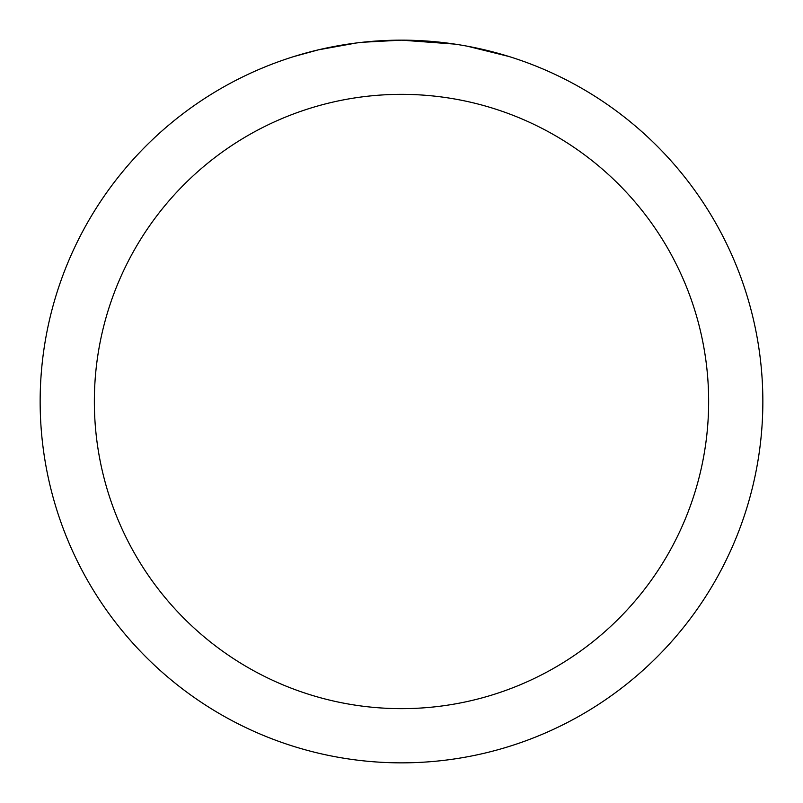 <?xml version="1.0" encoding="UTF-8"?>
<svg xmlns="http://www.w3.org/2000/svg" width="803" height="803" viewBox="0 0 803 803"><rect width="100%" height="100%" fill="white"/><g stroke="black" fill="none" stroke-linecap="round" stroke-linejoin="round"><path stroke-width="1.2" d="M408.707 40.22L413.736 40.361M445.996 42.9L447.522 43.091M454.92 44.115L401.5 40.15A361.35 361.35 0 0 1 762.85 401.5A361.35 361.35 0 0 1 401.5 762.85A361.35 361.35 0 0 1 40.15 401.5A361.35 361.35 0 0 1 401.5 40.15L362.444 42.268M467.396 46.213L508.851 56.471M401.5 94.352A307.147 307.147 0 0 1 708.647 401.5A307.147 307.147 0 0 1 401.5 708.647A307.147 307.147 0 0 1 94.352 401.5A307.147 307.147 0 0 1 401.5 94.352M360.748 42.459L356.341 42.981M294.159 56.471L318.379 49.846L356.341 42.991M375.011 41.124L377.008 40.983M347.478 44.215L354.123 43.272"/></g></svg>
